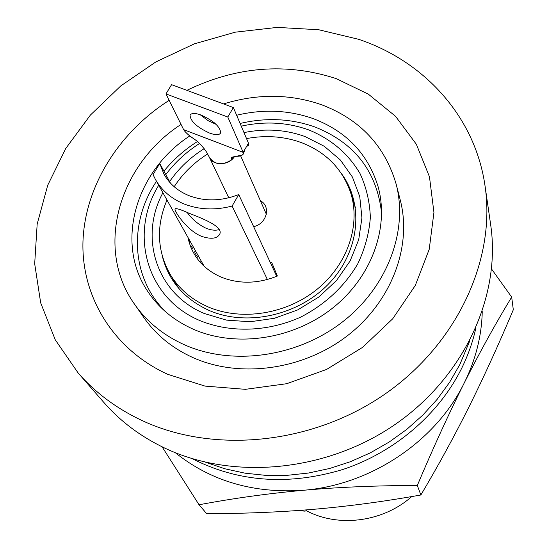<?xml version="1.0" encoding="UTF-8"?>
<svg xmlns="http://www.w3.org/2000/svg" width="548" height="548" viewBox="0 0 548 548"><rect width="100%" height="100%" fill="white"/><g stroke="black" fill="none" stroke-linecap="round" stroke-linejoin="round"><path stroke-width="0.82" d="M306.037 510.585L309.004 512.051C341.041 527.594 383.97 521.312 411.74 496.563M300.571 510.339C303.866 511.311 305.695 511.387 306.051 510.544L306.017 509.928M346.172 180.874L345.672 180.737M168.489 271.411L168.078 272.246M354.111 201L353.172 200.657M193.362 247.038L191.677 249.169M173.73 280.158L173.298 281.247M351.131 191.348L350.056 190.957M168.421 271.281L168.051 272.192M346.096 180.744L345.589 180.566M203.157 264.506L202.76 265.006M198.321 255.882L196.711 257.916M202.294 262.958L201.602 263.828M197.431 254.293L195.718 256.464M353.686 199.308L352.617 198.917M192.451 245.415L190.903 247.367M172.771 278.596L172.305 279.74M350.398 189.505L349.412 189.149M167.503 269.513L167.167 270.328M344.884 178.703L344.5 178.573M78.213 373.072L103.915 402.52C120.43 421.419 140.706 436.605 164.749 448.086C233.325 480.685 326.971 471.855 395.827 423.96C464.718 376.058 501.146 295.31 490.672 224.776L485.062 186.087C475.219 116.628 424.296 61.212 358.591 39.298L318.731 29.75L277.165 27.4L235.284 32.174L194.424 43.813L155.858 61.91L120.813 85.885L90.42 115.032L65.746 148.487L47.724 185.231L37.168 224.098L34.688 263.787L40.682 302.873L55.266 339.822L78.213 373.072C95.366 392.704 116.519 408.466 141.679 420.364C213.425 454.162 312.086 444.586 384.765 394.211C457.484 343.829 495.961 259.341 485.062 186.087M169.147 100.359C118.916 132.294 84.974 186.197 82.974 241.36C81.193 296.379 113.107 349.473 167.859 374.373L205.034 386.1L245.408 389.327L286.714 383.703L326.546 369.448L362.57 347.37L392.711 318.785L415.302 285.44L429.228 249.292L433.934 212.419L429.468 176.812L416.357 144.275L395.56 116.327L368.352 94.16L336.205 78.617C286.392 62.445 236.62 66.349 186.889 90.331M396.17 184.19C408.404 231.037 387.333 287.447 342 322.313C296.721 357.2 232.29 366.023 184.649 344.877C163.653 335.438 146.994 321.936 134.664 304.38L144.001 317.765C156.153 335.061 172.531 348.37 193.143 357.686C239.921 378.565 303.03 370.003 347.35 335.794C391.71 301.592 412.295 246.155 400.245 199.999L396.17 184.19C384.908 145.775 359.981 119.272 321.375 104.675C289.858 93.804 257.259 93.557 223.584 103.928M134.664 304.38C94.352 248.374 118.786 164.523 181.046 124.423M189.848 135.897C135.856 170.771 114.409 242.935 148.008 291.81C158.995 308.202 174.168 320.703 193.506 329.307C235.715 347.809 292.577 339.568 332.156 308.435C371.784 277.315 389.676 227.297 377.949 186.135C367.77 153.735 346.247 131.253 313.394 118.697C288.912 110.045 263.328 108.894 236.633 115.244M213.069 123.19L214.213 122.697M381.579 209.24L381.209 208.603M162.934 308.914L163.181 309.613M276.713 276.315L238.736 194.567C221.344 201.246 204.746 201.602 188.95 195.636C177.703 191.012 169.346 183.799 163.886 173.997L159.756 163.482L153.063 174.654L155.433 179.443C161.749 190.499 171.291 198.671 184.06 203.952C199.006 209.774 215.022 210.473 232.112 206.062L267.376 279.501M201.616 236.366C211.165 239.476 217.22 238.709 219.782 234.058C223.269 226.728 203.733 218.947 189.101 213.261C180.155 209.268 175.47 207.877 175.031 209.096C174.517 211.651 187.3 230.701 201.616 236.366M219.275 229.598C215.604 230.681 211.268 230.256 206.267 228.338C198.616 224.728 192.259 219.447 187.211 212.494M159.756 163.482L170.442 183.101M238.736 194.567L232.112 206.062M241.257 126.156C264.807 120.992 287.33 122.245 308.812 129.931C331.088 139.062 348.138 153.556 359.961 173.415C366.331 187.176 369.79 201.87 370.352 217.481C369.14 233.297 364.927 248.792 357.707 263.958C344.439 286.453 325.56 304.113 301.085 316.929C268.232 331.876 230.77 333.143 200.273 320.744C146.357 298.461 128.78 233.571 158.701 185.265M165.804 174.586C175.011 162.318 186.265 151.954 199.561 143.487M243.99 132.602C265.321 128.253 285.672 129.568 305.037 136.555L324.279 146.289L340.356 159.975L352.412 177.025L359.762 196.65L361.933 217.905L358.7 239.716L350.131 260.93L336.609 280.398L318.813 297.037L297.687 309.915L274.384 318.299L250.189 321.751L226.427 320.114L204.377 313.531C156.338 293.742 138.747 237.133 162.907 192.766M169.606 181.573C178.689 168.428 190.211 157.454 204.171 148.666M166.537 312.6C131.15 278.966 128.273 222.988 156.488 181.326M163.934 171.154C173.353 159.584 184.505 149.714 197.396 141.548M240.12 123.464C266.164 117.347 291.125 118.532 315.004 127.02C354.892 142.918 377.113 171.819 381.655 213.734M162.263 255.964C168.537 280.857 184.203 299.037 209.261 310.504C247.093 326.944 298.968 315.34 329.293 283.165C359.803 251.114 364.16 204.253 341.459 173.606M209.288 157.146L209.357 157.29C213.056 166.14 228.906 165.702 234.53 156.536M233.373 107.559L227.797 117.019L165.962 93.913L171.586 84.666L233.373 107.559L248.484 143.206L243.168 152.351L227.797 117.019M243.168 152.351L183.614 129.623L165.962 93.913M209.494 133.048C215.713 135.274 219.44 135.205 220.673 132.842C220.255 126.807 213.734 120.875 201.116 115.039C194.924 112.861 191.238 112.943 190.06 115.292C190.546 121.368 197.02 127.287 209.494 133.048M200.109 114.676L208.117 120.649L216.076 124.355M248.491 143.199L248.504 145.234L247.936 145.802L248.477 143.192L246.073 147.357M209.37 157.317C214.823 164.866 222.193 165.729 231.468 159.906L231.701 157.598L236.359 156.283C241.243 156.386 243.511 155.077 243.161 152.365L183.607 129.636C185.251 132.253 188.485 135.192 193.314 138.445C201.493 143.583 207.945 154.036 207.171 153.207L209.37 157.317M245.689 148.022L243.161 152.365L243.401 153.872L242.6 154.954L232.53 157.084L231.407 157.954L231.468 159.906L234.386 156.564M183.607 129.623L183.607 129.636C185.471 132.493 189.094 135.705 194.478 139.267M246.531 138.589C265.794 134.979 284.138 136.336 301.564 142.665C325.992 152.173 342.329 168.805 350.59 192.56C360.961 224.762 347.733 264.431 317.004 289.337C286.309 314.257 241.565 321.286 208.137 306.914C191.923 299.811 179.443 289.248 170.695 275.233C157.077 251.546 155.844 226.482 166.989 200.034M174.175 186.717C182.737 173.579 193.882 162.66 207.61 153.974M189.115 242.237L189.779 240.661M188.944 239.168L188.382 239.421C192.766 256.772 203.692 269.342 221.166 277.13C239.134 284.227 257.868 283.857 277.384 276.028L271.753 262.595L270.568 263.088M253.649 226.667C266.78 223.879 271.253 206.343 260.41 200.76M205.74 462.3L224.94 468.793L245.072 473.184L265.89 475.383L287.104 475.342L308.442 473.04L329.595 468.492L350.282 461.752L370.208 452.908L389.101 442.085L406.705 429.44L422.775 415.137L437.105 399.403L449.511 382.449L459.841 364.523L469.725 340.972M192.136 458.642C238.339 482.178 288.563 485.795 342.808 469.499C394.039 452.532 438.01 415.048 461.012 369.612C467.752 356.186 472.684 342.404 475.808 328.266M175.312 452.703C210.911 481.213 253.751 493.721 303.832 490.241C268.26 493.467 233.325 498.31 199.04 504.77L206.719 513.702C245.305 513.579 281.556 512.058 315.463 509.147C349.316 506.194 384.449 501.468 420.871 494.981C438.606 465.047 454.765 435.441 469.355 406.164C483.966 376.764 498.618 344.63 513.312 309.764L511.674 297.078C495.371 323.916 479.514 352.645 464.094 383.251C435.694 441.25 370.962 484.85 303.832 490.241C339.445 487.11 377.271 485.521 417.309 485.466L420.871 494.981M482.261 311.634C481.678 336.095 475.623 359.968 464.094 383.251C448.709 413.952 433.112 448.024 417.309 485.466M196.499 252.635L194.718 254.902M176.99 285.446L176.771 285.988M195.513 250.874L193.581 252.95M173.949 280.508L173.442 281.46M201.26 261.115L200.253 262.362M491.57 269.034L511.674 297.078M199.04 504.77L162.098 446.819M306.394 509.893L306.051 510.544M175.285 208.672L175.031 209.096M155.433 179.443L204.219 266.39M266.342 214.247L240.579 155.707M228.776 197.794L209.357 157.29M190.505 114.553L190.06 115.292M231.701 157.598L231.496 157.612C230.824 157.434 232.448 156.988 236.359 156.283M248.504 145.234L246.573 146.583M232.208 157.146L231.407 157.954M243.401 153.872L244.785 149.823M170.695 275.233L178.956 288.625M350.59 192.56L355.378 207.548"/></g></svg>
